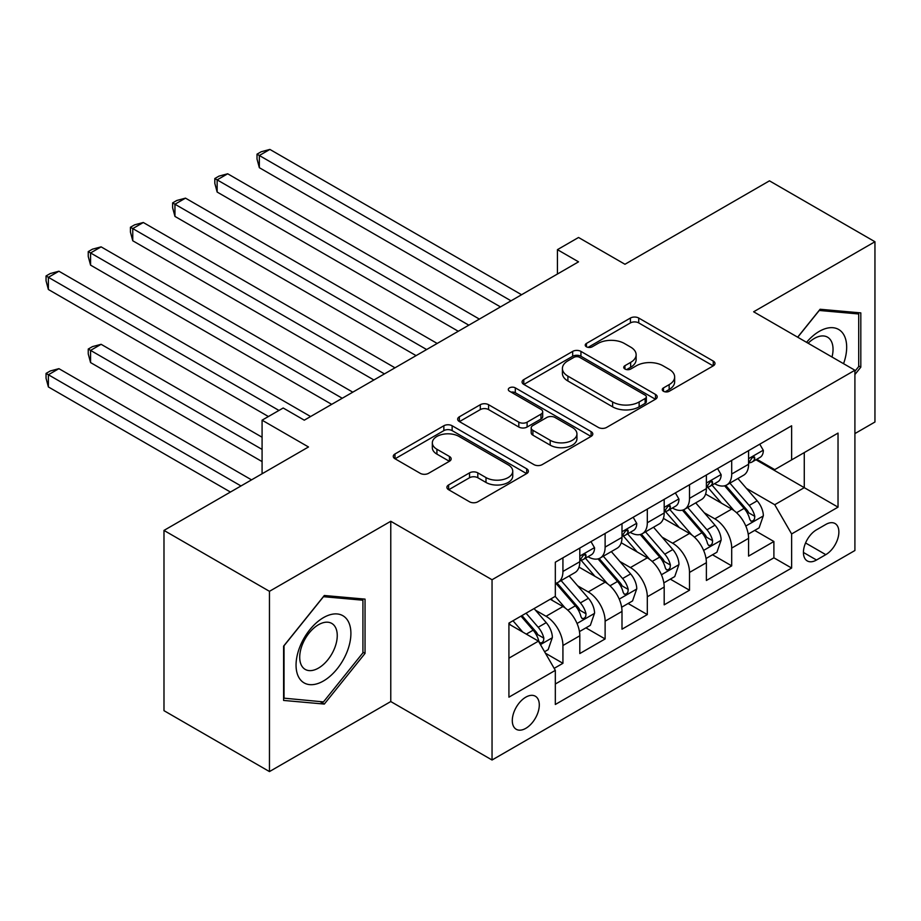 <?xml version="1.0" encoding="UTF-8"?>
<svg xmlns="http://www.w3.org/2000/svg" width="921" height="921" viewBox="0 0 921 921"><rect width="100%" height="100%" fill="white"/><g stroke="black" fill="none" stroke-linecap="round" stroke-linejoin="round"><path stroke-width="1.38" d="M663.465 391.264A4.098 2.372 0 0 0 669.268 391.264L713.268 365.856A5.86 3.385 0 0 0 714.984 363.461A5.86 3.385 0 0 0 713.268 361.078L638.725 318.033A5.86 3.385 0 0 0 630.436 318.033L586.435 343.441A4.098 2.372 0 0 0 585.226 345.11A4.098 2.372 0 0 0 586.435 346.791A4.098 2.372 0 0 0 592.226 346.791L597.925 343.498A18.742 10.822 0 0 1 624.426 343.498L630.643 347.09A18.742 10.822 0 0 1 636.135 354.735A18.742 10.822 0 0 1 630.643 362.39L624.945 365.683A4.098 2.372 0 0 0 623.747 367.352A4.098 2.372 0 0 0 624.945 369.022A4.098 2.372 0 0 0 630.747 369.022L636.446 365.741A18.742 10.822 0 0 1 662.947 365.741L669.164 369.321A18.742 10.822 0 0 1 674.656 376.977A18.742 10.822 0 0 1 669.164 384.633L663.465 387.914A4.098 2.372 0 0 0 662.268 389.595A4.098 2.372 0 0 0 663.465 391.264L663.465 387.914M525.799 728.338A19.099 11.029 120 0 0 538.267 711.519A19.099 11.029 120 0 0 535.343 696.218A19.099 11.029 120 0 0 525.799 697.162A19.099 11.029 120 0 0 513.319 713.994A19.099 11.029 120 0 0 516.244 729.294A19.099 11.029 120 0 0 525.799 728.338M448.619 484.941A5.86 3.385 0 0 0 446.904 487.324A5.86 3.385 0 0 0 448.619 489.719L469.537 501.795A5.86 3.385 0 0 0 477.815 501.795L526.685 473.578A5.86 3.385 0 0 0 528.401 471.184A5.86 3.385 0 0 0 526.685 468.801L452.142 425.755A5.86 3.385 0 0 0 443.853 425.755L394.982 453.972A5.86 3.385 0 0 0 393.267 456.367A5.86 3.385 0 0 0 394.982 458.75L420.252 473.336A5.86 3.385 0 0 0 428.53 473.336L449.448 461.26A5.86 3.385 0 0 0 451.163 458.877A5.86 3.385 0 0 0 449.448 456.482L436.922 449.252A15.669 9.049 0 0 1 432.329 442.851A15.669 9.049 0 0 1 441.999 434.493A15.669 9.049 0 0 1 459.072 436.462L508.15 464.794A15.669 9.049 0 0 1 512.744 471.184A15.669 9.049 0 0 1 503.073 479.542A15.669 9.049 0 0 1 486 477.585L477.815 472.864A5.86 3.385 0 0 0 469.537 472.864L448.619 484.941L448.619 489.719M854.907 433.584L874.95 422.014L874.95 241.739L769.461 180.838L624.956 264.269L578.538 237.48L557.435 249.66L578.538 261.84L304.275 420.183L283.184 408.003L262.082 420.183L262.082 473.774M269.462 591.317L269.462 771.579L390.769 701.549L390.769 521.274L269.462 591.317L163.984 530.415L308.5 446.973L262.082 420.183M390.769 521.274L492.044 579.746L854.907 370.242L854.907 550.516L492.044 760.009L492.044 579.746M874.95 241.739L753.643 311.782L854.907 370.242M598.339 427.425A5.86 3.385 0 0 0 606.617 427.425L655.499 399.219A5.86 3.385 0 0 0 657.214 396.824A5.86 3.385 0 0 0 655.499 394.43L580.944 351.396A5.86 3.385 0 0 0 572.666 351.396L523.784 379.602A5.86 3.385 0 0 0 522.069 381.996A5.86 3.385 0 0 0 523.784 384.391L598.339 427.425M511.143 392.15A4.098 2.372 0 0 1 515.3 392.726L515.3 387.856L591.086 431.615A5.86 3.385 0 0 1 592.802 434.01A5.86 3.385 0 0 1 591.086 436.393L542.216 464.61A5.86 3.385 0 0 1 533.938 464.61L459.383 421.576L459.383 416.787A5.86 3.385 0 0 0 457.668 419.182A5.86 3.385 0 0 0 459.383 421.576M459.383 416.787L480.302 404.71A5.86 3.385 0 0 1 488.591 404.71L518.822 422.175A5.86 3.385 0 0 0 527.1 422.175L540.972 414.162A5.86 3.385 0 0 0 542.688 411.768A5.86 3.385 0 0 0 540.972 409.373L509.497 391.206A4.098 2.372 0 0 1 508.3 389.525A4.098 2.372 0 0 1 510.833 387.338A4.098 2.372 0 0 1 515.3 387.856M269.462 771.579L163.984 710.678L163.984 530.415M554.166 668.358L562.927 663.304L545.416 653.196M535.458 610.174L546.049 616.287A23.865 13.78 60 0 1 562.927 645.517L579.804 635.778L579.804 653.553L605.12 638.944L585.917 627.857M577.651 585.814L588.243 591.927A23.865 13.78 60 0 1 605.12 621.157L621.997 611.417L621.997 629.193L647.313 614.583L628.11 603.497M619.845 561.453L630.436 567.566A23.865 13.78 60 0 1 647.313 596.796L664.191 587.057L664.191 604.832L689.507 590.223L670.304 579.136M662.038 537.093L672.629 543.206A23.865 13.78 60 0 1 689.507 572.436L706.384 562.696L706.384 580.472L731.7 565.862L731.7 548.076A23.865 13.78 -120 0 0 714.823 518.845L704.231 512.732M712.509 554.776L731.7 565.862M579.804 635.778A23.865 13.78 -120 0 0 562.927 606.536L550.263 599.237M621.997 611.417A23.865 13.78 -120 0 0 605.12 582.176L579.021 567.117M664.191 587.057A23.865 13.78 -120 0 0 647.313 557.815L621.215 542.757M706.384 562.696A23.865 13.78 -120 0 0 689.507 533.455L663.419 518.396M825.792 524.452L816.513 529.805A18.501 10.684 120 0 0 804.424 546.107A18.501 10.684 120 0 0 807.268 560.935A18.501 10.684 120 0 0 816.513 560.014L825.792 554.649A18.501 10.684 120 0 0 837.88 538.348A18.501 10.684 120 0 0 835.048 523.531A18.501 10.684 120 0 0 825.792 524.452M508.922 658.181L538.451 641.131L555.328 670.361L555.328 704.473L791.623 568.05L791.623 533.95L774.734 504.72L746.424 488.372M555.328 670.361L508.922 697.162L508.922 623.103L555.328 596.313L555.328 562.201L791.623 425.79L791.623 459.89L838.029 433.089L838.029 507.149L791.623 533.95M588.024 556.721L588.243 556.848A23.865 13.78 60 0 0 600.181 558.022L617.058 548.283A23.865 13.78 -120 0 0 621.997 537.357L621.997 523.715M630.217 532.361L630.436 532.488A23.865 13.78 60 0 0 642.374 533.662L659.252 523.922A23.865 13.78 -120 0 0 664.191 512.997L664.191 499.355M672.411 508.001L672.629 508.127A23.865 13.78 60 0 0 684.568 509.301L701.445 499.562A23.865 13.78 -120 0 0 706.384 488.637L706.384 474.994M555.328 684.004L773.893 557.815L773.893 541.502L748.577 556.111L748.577 538.336A23.865 13.78 -120 0 0 731.7 509.094L705.613 494.036M714.604 483.64L714.823 483.767A23.865 13.78 -120 0 0 726.761 484.941A23.865 13.78 -120 0 0 731.7 474.016L731.7 460.373M726.761 484.941L743.638 475.201A23.865 13.78 -120 0 0 748.577 464.276L748.577 450.634M562.927 557.815L562.927 571.457A23.865 13.78 60 0 1 557.988 582.383A23.865 13.78 60 0 1 555.328 583.35M557.988 582.383L574.865 572.643A23.865 13.78 -120 0 0 579.804 561.718L579.804 548.076M605.12 533.455L605.12 547.097A23.865 13.78 60 0 1 600.181 558.022M647.313 509.094L647.313 522.737A23.865 13.78 60 0 1 642.374 533.662M689.507 484.734L689.507 498.376A23.865 13.78 60 0 1 684.568 509.301M689.507 572.436L689.507 590.223M647.313 596.796L647.313 614.583M605.12 621.157L605.12 638.944M562.927 645.517L562.927 663.304M538.451 641.131L508.922 624.081M774.734 504.72L804.275 487.658L804.275 452.579L838.029 433.089M755.957 459.763L838.029 507.149M756.797 459.28L774.734 469.629L791.623 459.89M390.769 701.549L492.044 760.009M557.435 249.66L557.435 274.021M754.702 530.415L773.893 541.502M773.893 557.815L791.623 568.05M854.907 374.536L860.813 367.18L860.813 312.887L820.093 309.26L797.644 337.19M283.599 700.432L324.319 704.07L365.038 653.415L365.038 599.122L324.319 595.496L283.599 646.139L283.599 700.432M858.706 365.959L860.813 367.18M362.932 652.195L365.038 653.415M320.013 701.583L324.319 704.07M665.1 391.839L669.164 389.502A18.742 10.822 0 0 0 674.656 381.847L674.656 376.977M636.135 354.735L636.135 359.616A18.742 10.822 0 0 1 630.643 367.26L626.591 369.609M713.188 365.902L638.725 322.903A5.86 3.385 0 0 0 630.436 322.903L588.07 347.367M655.418 399.254L580.944 356.266A5.86 3.385 0 0 0 572.666 356.266L523.865 384.437M645.137 398.494A4.098 2.372 0 0 0 646.335 396.824A4.098 2.372 0 0 0 645.137 395.144L579.7 357.371A4.098 2.372 0 0 0 573.898 357.371L567.9 360.836A18.742 10.822 0 0 0 562.409 368.492A18.742 10.822 0 0 0 567.9 376.136L612.626 401.959A18.742 10.822 0 0 0 639.139 401.959L645.137 398.494L645.137 403.363A4.098 2.372 0 0 0 646.335 401.694L646.335 396.824M562.409 368.492L562.409 373.362A18.742 10.822 0 0 0 567.9 381.006L567.9 376.136M645.137 403.363L639.139 406.84A18.742 10.822 0 0 1 612.626 406.84L567.9 381.006M459.464 421.611L480.302 409.592L480.302 404.71M542.688 411.768L542.688 416.637A5.86 3.385 0 0 1 540.972 419.032L527.1 427.045A5.86 3.385 0 0 1 518.822 427.045L488.591 409.592A5.86 3.385 0 0 0 480.302 409.592M515.3 392.726L591.017 436.439M550.194 440.284A15.669 9.049 0 0 0 567.267 442.241A15.669 9.049 0 0 0 576.937 433.883A15.669 9.049 0 0 0 572.355 427.494L555.064 417.501A5.86 3.385 0 0 0 546.775 417.501L532.902 425.514A5.86 3.385 0 0 0 531.187 427.908A5.86 3.385 0 0 0 532.902 430.303L550.194 440.284L550.194 445.154A15.669 9.049 0 0 0 567.267 447.111A15.669 9.049 0 0 0 576.937 438.753L576.937 433.883M531.187 427.908L531.187 432.778A5.86 3.385 0 0 0 532.902 435.173L532.902 430.303M550.194 445.154L532.902 435.173M512.744 471.184L512.744 476.065A15.669 9.049 0 0 1 503.073 484.411A15.669 9.049 0 0 1 486 482.454L477.815 477.734A5.86 3.385 0 0 0 469.537 477.734L448.7 489.765M432.329 442.851L432.329 447.721A15.669 9.049 0 0 0 436.922 454.122L436.922 449.252M449.367 461.306L436.922 454.122M526.616 473.624L452.142 430.625A5.86 3.385 0 0 0 443.853 430.625L395.063 458.796M748.22 534.157L759.123 527.86L763.348 515.679A15.818 9.129 -120 0 0 757.189 500.828L737.905 478.506M734.049 510.637L712.014 485.137M721.511 503.211L708.721 488.406A37.888 21.874 -120 0 0 707.547 487.094M259.342 265.133L416.085 355.633L174.955 216.412L174.955 204.232L185.501 198.142L437.187 343.452M724.608 485.804L744.11 508.38A15.818 9.129 60 0 1 749.74 519.271L750.891 521.148L753.033 520.849L754.46 519.11L754.806 516.347A15.818 9.129 -120 0 0 749.176 505.456L729.893 483.134M725.76 485.436L746.712 509.693A8.059 4.651 60 0 1 748.738 512.847L754.806 516.347M759.756 444.175L763.348 450.392A15.818 9.129 60 0 1 760.067 457.38L752.054 462.008A15.818 9.129 -120 0 0 754.806 458.37L754.472 456.966L752.503 457.357L749.74 461.294A15.818 9.129 60 0 1 748.577 463.539M511.028 300.822L259.342 155.511L269.888 149.421L521.574 294.732M749.107 462.756L749.176 462.756A15.818 9.129 -120 0 0 752.054 462.008M500.483 306.912L259.342 167.691L259.342 155.511L257.017 154.164L261.242 151.735L269.888 149.421M259.342 167.691L257.017 159.034L257.017 154.164M843.555 363.691A38.786 22.392 120 0 0 819.253 331.387A38.786 22.392 120 0 0 806.554 342.324M832.008 357.014A26.559 15.335 120 0 0 827.542 337.178A26.559 15.335 120 0 0 814.256 338.491A26.559 15.335 120 0 0 808.12 343.234M797.736 337.236L819.253 310.458L858.706 313.98L858.706 366.581L854.907 371.301M856.093 312.472L858.706 313.98M347.229 651.412A38.786 22.392 120 0 0 337.19 613.95A38.786 22.392 120 0 0 299.728 647.175A38.786 22.392 120 0 0 309.767 684.637A38.786 22.392 120 0 0 347.229 651.412M334.737 647.866A26.559 15.335 120 0 0 331.756 623.413A26.559 15.335 120 0 0 302.226 644.953A26.559 15.335 120 0 0 305.208 669.406A26.559 15.335 120 0 0 334.737 647.866M284.025 698.371L284.025 645.771L323.478 596.693L362.932 600.216L362.932 652.816L323.478 701.894L283.599 698.13M360.307 598.708L362.932 600.216M706.027 558.517L716.929 552.22L721.155 540.04A15.818 9.129 -120 0 0 714.995 525.189L695.712 502.866M691.855 534.997L669.82 509.497M679.318 527.572L666.528 512.767A37.888 21.874 -120 0 0 665.353 511.454M217.149 289.493L373.891 379.993L132.762 240.772L132.762 228.592L143.308 222.502L394.994 367.813M682.415 510.165L701.917 532.741A15.818 9.129 60 0 1 707.547 543.632L708.698 545.508L710.839 545.209L712.267 543.471L712.612 540.708A15.818 9.129 -120 0 0 706.971 529.817L687.699 507.494M683.566 509.797L704.507 534.053A8.059 4.651 60 0 1 706.545 537.208L712.612 540.708M663.834 582.878L674.736 576.581L678.961 564.4A15.818 9.129 -120 0 0 672.802 549.549L653.519 527.226M649.662 559.358L627.627 533.858M637.125 551.932L624.334 537.127A37.888 21.874 -120 0 0 623.16 535.815M174.955 313.854L331.698 404.354L90.569 265.133L90.569 252.953L101.114 246.863L352.801 392.173M640.222 534.525L659.724 557.101A15.818 9.129 60 0 1 665.353 567.992L666.505 569.869L668.646 569.569L670.074 567.831L670.419 565.068A15.818 9.129 -120 0 0 664.778 554.177L645.506 531.854M641.361 534.157L662.314 558.414A8.059 4.651 60 0 1 664.352 561.568L670.419 565.068M621.64 607.238L632.543 600.941L636.768 588.761A15.818 9.129 -120 0 0 630.609 573.91L611.325 551.587M607.469 583.718L585.434 558.218M594.931 576.293L582.141 561.488A37.888 21.874 -120 0 0 580.967 560.175M132.762 338.214L268.414 416.534L48.376 289.493L48.376 277.313L58.921 271.223L310.607 416.534M598.028 558.886L617.531 581.462A15.818 9.129 60 0 1 623.16 592.353L624.311 594.229L626.453 593.93L627.88 592.191L628.226 589.428A15.818 9.129 -120 0 0 622.584 578.538L603.313 556.215M599.168 558.517L620.121 582.774A8.059 4.651 60 0 1 622.159 585.929L628.226 589.428M579.447 631.599L590.349 625.301L594.575 613.121A15.818 9.129 -120 0 0 588.415 598.27L569.132 575.947M565.275 608.079L555.179 596.394M552.727 600.653L551.092 598.754M262.082 437.233L101.114 344.304L90.569 350.394L90.569 362.575L262.082 461.594M555.835 583.246L575.337 605.822A15.818 9.129 60 0 1 580.967 616.713L582.118 618.59L584.259 618.29L585.687 616.552L586.032 613.789A15.818 9.129 -120 0 0 580.391 602.898L561.119 580.575M556.975 582.878L577.928 607.135A8.059 4.651 60 0 1 579.965 610.289L586.032 613.789M90.569 362.575L88.243 353.929L88.243 349.047L262.082 449.413M88.243 349.047L92.468 346.618L101.114 344.304M717.563 468.536L721.155 474.752A15.818 9.129 60 0 1 717.873 481.741L709.861 486.369A15.818 9.129 -120 0 0 712.612 482.731L712.278 481.326L710.31 481.718L707.547 485.655A15.818 9.129 60 0 1 706.384 487.9M468.835 325.182L217.149 179.871L227.694 173.781L479.381 319.092M706.914 487.117L706.971 487.117A15.818 9.129 -120 0 0 709.861 486.369M458.29 331.272L217.149 192.052L217.149 179.871L214.823 178.524L219.048 176.095L227.694 173.781M217.149 192.052L214.823 183.394L214.823 178.524M675.369 492.896L678.961 499.113A15.818 9.129 60 0 1 675.68 506.101L667.667 510.729A15.818 9.129 -120 0 0 670.419 507.091L670.085 505.687L668.116 506.078L665.353 510.015A15.818 9.129 60 0 1 664.191 512.26M426.642 349.543L172.63 202.885L176.855 200.456L185.501 198.142M664.72 511.477L664.778 511.477A15.818 9.129 -120 0 0 667.667 510.729M174.955 216.412L172.63 207.755L172.63 202.885M633.176 517.257L636.768 523.473A15.818 9.129 60 0 1 633.487 530.461L625.474 535.089A15.818 9.129 -120 0 0 628.226 531.452L627.892 530.047L625.912 530.438L623.16 534.376A15.818 9.129 60 0 1 621.997 536.621M384.448 373.903L130.437 227.245L134.662 224.816L143.308 222.502M622.527 535.838L622.584 535.838A15.818 9.129 -120 0 0 625.474 535.089M132.762 240.772L130.437 232.115L130.437 227.245M590.983 541.617L594.575 547.834A15.818 9.129 60 0 1 591.294 554.822L583.281 559.45A15.818 9.129 -120 0 0 586.032 555.812L585.698 554.407L583.718 554.799L580.967 558.736A15.818 9.129 60 0 1 579.804 560.981M342.255 398.263L88.243 251.606L92.468 249.177L101.114 246.863M580.334 560.198L580.391 560.198A15.818 9.129 -120 0 0 583.281 559.45M90.569 265.133L88.243 256.475L88.243 251.606M544.576 651.734L548.156 649.662L552.37 637.482A15.818 9.129 -120 0 0 546.222 622.631L534.076 608.574M522.748 632.071L512.985 620.754M510.533 625.014L508.922 623.137M251.537 479.864L58.921 368.665L48.376 374.755L48.376 386.935L230.434 492.044M520.998 616.126L533.132 630.183A15.818 9.129 60 0 1 538.773 641.074L539.925 642.95L542.066 642.651L543.494 640.912L543.839 638.149A15.818 9.129 -120 0 0 538.198 627.259L526.064 613.202M521.977 615.562L535.734 631.495A8.059 4.651 60 0 1 537.772 634.65L543.839 638.149M48.376 386.935L46.05 378.289L46.05 373.408L240.98 485.954M46.05 373.408L50.275 370.979L58.921 368.665M278.959 410.444L46.05 275.966L50.275 273.537L58.921 271.223M48.376 289.493L46.05 280.836L46.05 275.966M546.049 616.287L562.927 606.536M588.243 591.927L605.12 582.176M630.436 567.566L647.313 557.815M672.629 543.206L689.507 533.455M714.823 518.845L731.7 509.094M731.7 474.016L748.577 464.276M562.927 571.457L579.804 561.718M605.12 547.097L621.997 537.357M647.313 522.737L664.191 512.997M689.507 498.376L706.384 488.637M731.7 548.076L748.577 538.336M805.564 542.976L825.792 554.649M803.434 552.462L816.513 560.014M669.164 389.502L669.164 384.633M624.945 369.022L624.945 365.683M630.643 367.26L630.643 362.39M586.435 346.791L586.435 343.441M630.436 322.903L630.436 318.033M638.725 322.903L638.725 318.033M713.268 365.856L713.268 361.078M523.784 384.391L523.784 379.602M572.666 356.266L572.666 351.396M580.944 356.266L580.944 351.396M655.499 399.219L655.499 394.43M612.626 406.84L612.626 401.959M639.139 406.84L639.139 401.959M488.591 409.592L488.591 404.71M518.822 427.045L518.822 422.175M527.1 427.045L527.1 422.175M540.972 419.032L540.972 414.162M591.086 436.393L591.086 431.615M469.537 477.734L469.537 472.864M477.815 477.734L477.815 472.864M486 482.454L486 477.585M449.448 461.26L449.448 456.482M394.982 458.75L394.982 453.972M443.853 430.625L443.853 425.755M452.142 430.625L452.142 425.755M526.685 473.578L526.685 468.801M745.814 526.041L763.244 515.979M749.176 505.456L757.189 500.828M736.57 512.732L744.11 508.38M763.244 450.208L748.577 458.67M752.768 457.196L754.806 458.37M703.621 550.401L721.051 540.339M706.971 529.817L714.995 525.189M694.376 537.093L701.917 532.741M661.428 574.762L678.858 564.7M664.778 554.177L672.802 549.549M652.183 561.453L659.724 557.101M619.234 599.122L636.664 589.06M622.584 578.538L630.609 573.91M609.978 585.814L617.531 581.462M577.041 623.482L594.471 613.421M580.391 602.898L588.415 598.27M567.785 610.174L575.337 605.822M721.051 474.568L706.384 483.03M710.575 481.556L712.612 482.731M678.858 498.929L664.191 507.39M668.381 505.917L670.419 507.091M636.664 523.289L621.997 531.751M626.188 530.277L628.226 531.452M594.471 547.65L579.804 556.111M583.995 554.638L586.032 555.812M540.454 644.608L552.266 637.781M538.198 627.259L546.222 622.631M526.317 634.12L533.132 630.183"/></g></svg>
